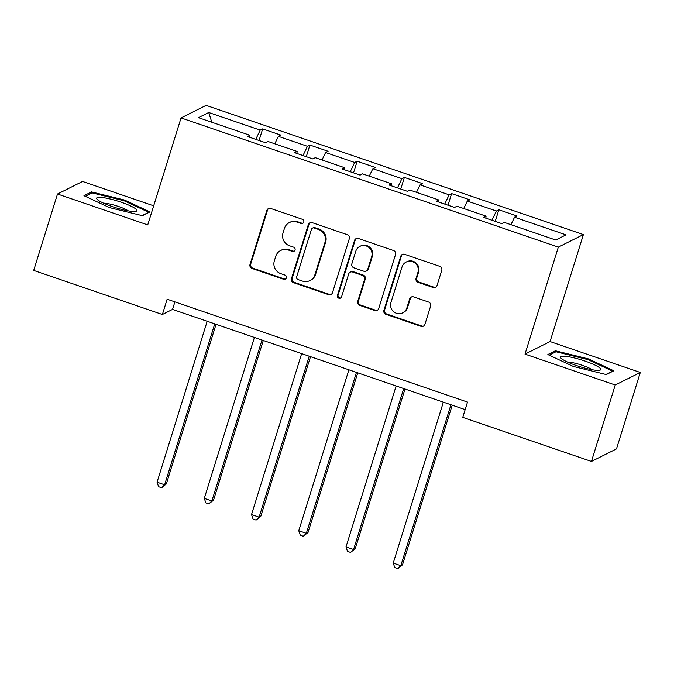 <?xml version="1.0" encoding="UTF-8"?>
<svg xmlns="http://www.w3.org/2000/svg" width="674" height="674" viewBox="0 0 674 674"><rect width="100%" height="100%" fill="white"/><g stroke="black" fill="none" stroke-linecap="round" stroke-linejoin="round"><path stroke-width="1.01" d="M303.755 222.091A2.233 2.165 -116.6 0 0 302.331 219.286L270.746 208.468A3.185 3.1 -116.6 0 0 266.845 210.448L250.02 264.452A3.185 3.1 -116.6 0 0 252.059 268.471L283.636 279.289A2.233 2.165 -116.6 0 0 286.374 277.899A2.233 2.165 -116.6 0 0 284.942 275.085L280.856 273.686A10.194 9.916 -116.6 0 1 274.343 260.83L275.742 256.331A10.194 9.916 -116.6 0 1 288.245 249.987L292.331 251.385A2.233 2.165 -116.6 0 0 295.06 249.995A2.233 2.165 -116.6 0 0 293.637 247.181L289.55 245.783A10.194 9.916 -116.6 0 1 283.029 232.926L284.428 228.427A10.194 9.916 -116.6 0 1 296.931 222.083L301.017 223.482A2.233 2.165 -116.6 0 0 303.755 222.091M433.121 287.486A3.185 3.1 -116.6 0 0 437.03 285.498L441.748 270.35A3.185 3.1 -116.6 0 0 439.709 266.331L404.644 254.325A3.185 3.1 -116.6 0 0 400.735 256.305L383.91 310.31A3.185 3.1 -116.6 0 0 385.949 314.328L421.023 326.334A3.185 3.1 -116.6 0 0 424.923 324.354L430.627 306.055A3.185 3.1 -116.6 0 0 428.588 302.036L413.583 296.897A3.185 3.1 -116.6 0 0 409.674 298.877L406.852 307.951A8.518 8.29 -116.6 0 1 393.532 311.59A8.518 8.29 -116.6 0 1 390.945 302.508L402.024 266.955A8.518 8.29 -116.6 0 1 415.344 263.323A8.518 8.29 -116.6 0 1 417.922 272.397L416.077 278.328A3.185 3.1 -116.6 0 0 418.116 282.347L433.121 287.486L433.803 287.149A3.185 3.1 -116.6 0 0 435.808 287.141M525.004 354.12L615.236 385.014L591.435 461.437L616.499 448.884L640.3 372.469L550.068 341.566L583.389 234.586L558.325 247.131L525.004 354.12L550.068 341.566M153.68 205.814L82.565 181.458L57.501 194.011L147.732 224.914L181.053 117.925L558.325 247.131M57.501 194.011L33.7 270.426L162.383 314.497L172.544 309.408L465.161 409.623M591.435 461.437L462.752 417.366L467.512 402.083L167.144 299.214L162.383 314.497M349.317 238.697A3.185 3.1 -116.6 0 0 347.279 234.678L312.214 222.664A3.185 3.1 -116.6 0 0 308.304 224.653L291.48 278.657A3.185 3.1 -116.6 0 0 293.519 282.676L328.592 294.681A3.185 3.1 -116.6 0 0 332.493 292.701L349.317 238.697M358.425 238.495L393.498 250.509A3.185 3.1 -116.6 0 1 395.528 254.519L378.712 308.532A3.185 3.1 -116.6 0 1 374.803 310.512L359.798 305.373A3.185 3.1 -116.6 0 1 357.759 301.354L364.583 279.449A3.185 3.1 -116.6 0 0 362.545 275.43L352.586 272.018A3.185 3.1 -116.6 0 0 348.677 274.006L341.575 296.804A2.233 2.165 -116.6 0 1 338.095 297.756A2.233 2.165 -116.6 0 1 337.421 295.381L354.516 240.475A3.185 3.1 -116.6 0 1 358.425 238.495M583.389 234.586L206.118 105.38L181.053 117.925M498.844 209.774L496.376 211.013L467.309 201.054L469.778 199.816L451.614 193.598L449.137 194.828L420.071 184.878L422.547 183.64L404.375 177.414L401.906 178.652L372.84 168.702L375.308 167.464L357.144 161.238L354.667 162.476L325.601 152.526L328.078 151.288L309.905 145.062L307.437 146.3L278.37 136.35L280.839 135.112L262.675 128.886L260.198 130.124L208.729 112.499L198.426 117.655L249.902 135.28L247.425 136.519L265.598 142.745L268.067 141.506L297.133 151.456L294.664 152.695L312.829 158.921L315.306 157.682L344.372 167.632L341.895 168.871L360.068 175.097L362.536 173.858L391.602 183.808L389.134 185.047L407.298 191.273L409.775 190.034L438.841 199.984L436.364 201.223L454.537 207.449L457.006 206.21L486.072 216.169L483.603 217.407L501.768 223.625L504.245 222.386L555.713 240.011L566.017 234.855L514.54 217.23L517.017 215.992L498.844 209.774L495.23 221.384M491.936 220.255L496.376 211.013M463.729 208.51L467.309 201.054M486.072 216.169L485.87 218.182M444.705 204.079L449.137 194.828M416.49 192.334L420.071 184.878M438.841 199.984L438.639 202.006M397.466 187.903L401.906 178.652M369.259 176.158L372.84 168.702M391.602 183.808L391.4 185.83M350.236 171.727L354.667 162.476M322.02 159.982L325.601 152.526M344.372 167.632L344.17 169.646M302.997 155.551L307.437 146.3M274.79 143.806L278.37 136.35M297.133 151.456L296.931 153.47M255.766 139.375L260.198 130.124M211.796 122.23L208.729 112.499M249.902 135.28L249.7 137.294M615.236 385.014L640.3 372.469M510.959 224.686L514.54 217.23M174.895 301.868L172.544 309.408M259.052 140.504L262.675 128.886M306.291 156.68L309.905 145.062M353.521 172.856L357.144 161.238M400.76 189.032L404.375 177.414M447.991 205.208L451.614 193.598M109.415 207.584L142.408 215.705L149.957 211.922L124.513 200.026L91.521 191.913L83.972 195.687L109.415 207.584M613.829 370.784L588.385 358.888L555.393 350.775L547.844 354.549L573.288 366.445L606.28 374.567L613.829 370.784M91.049 193.43L91.521 191.913M124.26 200.835L124.513 200.026M554.921 352.291L555.393 350.775M588.132 359.697L588.385 358.888M302.997 223.178A2.233 2.165 -116.6 0 1 301.699 223.145L297.613 221.746A10.194 9.916 -116.6 0 0 290.056 222.226L289.382 222.572M280.687 250.475L281.361 250.13A10.194 9.916 -116.6 0 1 288.919 249.65L293.005 251.048A2.233 2.165 -116.6 0 0 294.302 251.082M268.741 208.468A3.185 3.1 -116.6 0 0 267.519 210.111L250.703 264.115A3.185 3.1 -116.6 0 0 252.733 268.134L284.318 278.952A2.233 2.165 -116.6 0 0 285.616 278.977M310.2 222.673A3.185 3.1 -116.6 0 0 308.978 224.307L292.162 278.311A3.185 3.1 -116.6 0 0 294.201 282.33L329.266 294.344A3.185 3.1 -116.6 0 0 331.279 294.344M314.168 227.989A2.233 2.165 -116.6 0 0 311.439 229.371L296.67 276.778A2.233 2.165 -116.6 0 0 298.093 279.592L302.407 281.066A10.194 9.916 -116.6 0 0 314.91 274.722L325.003 242.32A10.194 9.916 -116.6 0 0 318.482 229.463L314.168 227.989L314.851 227.643A2.233 2.165 -116.6 0 0 313.199 227.753L312.517 228.09M309.964 280.578L310.638 280.241A10.194 9.916 -116.6 0 0 315.584 274.385L314.91 274.722M314.851 227.643L319.156 229.126A10.194 9.916 -116.6 0 1 325.677 241.983L315.584 274.385M350.227 272.178L350.901 271.833A3.185 3.1 -116.6 0 1 353.26 271.681L363.219 275.093A3.185 3.1 -116.6 0 1 365.257 279.112L358.433 301.017A3.185 3.1 -116.6 0 0 360.472 305.027L375.485 310.175A3.185 3.1 -116.6 0 0 377.491 310.166M356.411 238.495A3.185 3.1 -116.6 0 0 355.198 240.138L338.095 295.043A2.233 2.165 -116.6 0 0 340.817 297.891M371.66 256.727A8.518 8.29 -116.6 0 0 359.891 246.381A8.518 8.29 -116.6 0 0 355.762 251.276L351.862 263.804A3.185 3.1 -116.6 0 0 353.892 267.822L363.85 271.234A3.185 3.1 -116.6 0 0 367.76 269.246L371.66 256.727L372.334 256.381A8.518 8.29 -116.6 0 0 360.573 246.044L359.891 246.381M366.209 271.083L366.892 270.737A3.185 3.1 -116.6 0 0 368.434 268.909L367.76 269.246M372.334 256.381L368.434 268.909M406.152 262.06L406.835 261.723A8.518 8.29 -116.6 0 1 418.596 272.06L416.751 277.983A3.185 3.1 -116.6 0 0 418.79 282.002L433.803 287.149M402.715 312.854L403.389 312.509A8.518 8.29 -116.6 0 0 407.526 307.614L406.852 307.951M411.57 296.897A3.185 3.1 -116.6 0 0 410.348 298.54L407.526 307.614M402.631 254.325A3.185 3.1 -116.6 0 0 401.409 255.968L384.593 309.973A3.185 3.1 -116.6 0 0 386.632 313.991L421.697 325.997A3.185 3.1 -116.6 0 0 423.71 325.997M207.188 321.271L157.059 482.205L164.633 484.8L166.326 483.949L216.051 324.304M166.326 483.949L161.634 487.74L164.633 484.8L214.753 323.865M161.634 487.74L158.601 486.704L157.059 482.205M131.615 211.358A21.096 3.463 17.3 0 0 135.76 211.375A21.096 3.463 17.3 0 0 127.209 204.466A21.096 3.463 17.3 0 0 101.934 197.474A21.096 3.463 17.3 0 0 97.191 199.361A21.096 3.463 17.3 0 0 111.766 206.412A21.096 3.463 17.3 0 0 131.615 211.358M128.313 210.878A14.44 2.367 17.3 0 0 105.489 203.287A14.44 2.367 17.3 0 0 103.611 203.177M85.295 196.311L92.119 192.89L124.092 200.751L148.743 212.285L142.079 215.621M585.049 361.079A21.096 3.463 17.3 0 0 561.063 358.231A21.096 3.463 17.3 0 0 576.245 365.485A21.096 3.463 17.3 0 0 599.633 370.245A21.096 3.463 17.3 0 0 585.049 361.079M592.185 369.74A14.44 2.367 17.3 0 0 582.53 365.392A14.44 2.367 17.3 0 0 567.474 362.048M549.167 355.173L555.991 351.752L587.955 359.621L612.615 371.147L605.943 374.483M254.418 337.447L204.298 498.381L211.863 500.976L213.557 500.125L263.281 340.48M213.557 500.125L208.864 503.916L211.863 500.976L261.992 340.041M208.864 503.916L205.84 502.88L204.298 498.381M301.657 353.623L251.528 514.557L259.102 517.152L260.796 516.301L310.52 356.656M260.796 516.301L256.103 520.092L259.102 517.152L309.223 356.217M256.103 520.092L253.07 519.056L251.528 514.557M348.888 369.799L298.767 530.733L306.333 533.328L308.026 532.477L357.751 372.832M308.026 532.477L303.334 536.268L306.333 533.328L356.462 372.393M303.334 536.268L300.309 535.232L298.767 530.733M396.127 385.975L345.998 546.909L353.572 549.504L355.265 548.653L404.99 389.016M355.265 548.653L350.573 552.444L353.572 549.504L403.692 388.569M350.573 552.444L347.54 551.408L345.998 546.909M443.357 402.151L393.237 563.085L400.803 565.68L402.496 564.837L452.22 405.192M402.496 564.837L397.803 568.62L400.803 565.68L450.931 404.745M397.803 568.62L394.779 567.584L393.237 563.085M297.613 221.746L296.931 222.083M293.005 251.048L292.331 251.385M288.919 249.65L288.245 249.987M284.318 278.952L283.636 279.289M252.733 268.134L252.059 268.471M250.703 264.115L250.02 264.452M267.519 210.111L266.845 210.448M301.699 223.145L301.017 223.482M329.266 294.344L328.592 294.681M294.201 282.33L293.519 282.676M292.162 278.311L291.48 278.657M308.978 224.307L308.304 224.653M325.677 241.983L325.003 242.32M319.156 229.126L318.482 229.463M375.485 310.175L374.803 310.512M360.472 305.027L359.798 305.373M358.433 301.017L357.759 301.354M365.257 279.112L364.583 279.449M363.219 275.093L362.545 275.43M353.26 271.681L352.586 272.018M338.095 295.043L337.421 295.381M355.198 240.138L354.516 240.475M418.79 282.002L418.116 282.347M416.751 277.983L416.077 278.328M418.596 272.06L417.922 272.397M410.348 298.54L409.674 298.877M421.697 325.997L421.023 326.334M386.632 313.991L385.949 314.328M384.593 309.973L383.91 310.31M401.409 255.968L400.735 256.305"/></g></svg>
